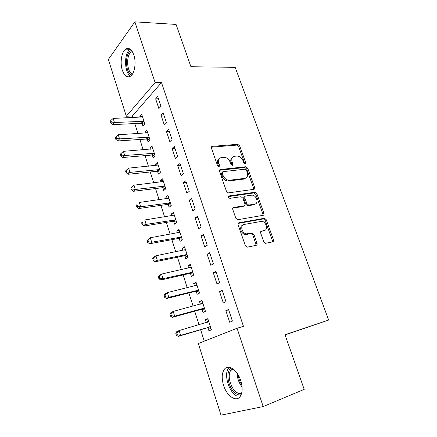 <?xml version="1.0" encoding="UTF-8"?>
<svg xmlns="http://www.w3.org/2000/svg" width="437" height="437" viewBox="0 0 437 437"><rect width="100%" height="100%" fill="white"/><g stroke="black" fill="none" stroke-linecap="round" stroke-linejoin="round"><path stroke-width="0.66" d="M245.223 164.05L245.769 162.821L239.64 145.783L237.701 144.297L212.316 146.357C211.475 146.532 211.186 147.116 211.442 148.121L217.582 165.776L219.008 166.841L219.62 165.563L218.822 163.269C217.981 160.013 218.904 158.09 221.586 157.511L223.848 157.293C226.683 157.413 228.775 159.019 230.13 162.116L230.933 164.378L232.326 165.426L232.905 164.17L232.107 161.914C231.255 158.707 232.129 156.823 234.724 156.255L236.914 156.047C239.662 156.167 241.71 157.752 243.059 160.794L243.857 163.023L245.223 164.05M218.708 166.825L217.834 164.061L218.822 163.269M231.981 165.394L231.102 162.695L232.107 161.914M223.542 385.276C221.554 378.524 221.783 373.258 224.225 369.478C228.038 363.731 237.367 369.713 240.743 380.594C242.759 387.324 242.59 392.595 240.235 396.414C236.22 402.603 226.716 395.944 223.542 385.276M122.327 70.22C119.831 62.912 121.497 51.861 125.621 49.163C128.92 47.278 131.657 49.212 133.837 54.964C136.393 62.305 134.683 73.361 130.696 76.065C127.276 78.059 124.485 76.114 122.327 70.22M263.795 241.852L265.461 243.322L272.737 241.841C273.524 241.563 273.77 240.896 273.475 239.837L266.237 219.713L264.516 218.249L238.952 222.783C238.105 223.05 237.826 223.717 238.105 224.798L245.375 245.692L247.069 247.195L256.202 245.326C257.022 245.042 257.289 244.354 257 243.272L253.875 234.423L252.16 232.937L246.659 233.844C241.94 233.762 239.716 224.973 244.245 224.432L261.616 221.357C266.128 221.33 268.558 229.949 264.183 230.561L261.452 231.091C260.649 231.359 260.392 232.02 260.681 233.085L263.795 241.852M237.062 328.269L263.178 406.563L221.002 415.15L198.311 343.52L237.062 328.269L243.447 326.297L161.488 82.533L155.119 82.555L126.32 116.231L108.349 59.487L134.869 21.85L155.119 82.555M134.869 21.85L176.073 24.428L190.92 66.73L235.177 67.358L328.651 320.053L285.011 334.731L304.201 389.378L263.178 406.563M253.875 189.33C254.667 189.117 254.924 188.505 254.645 187.495L247.703 168.201L245.829 166.726L220.395 169.518C219.549 169.714 219.254 170.326 219.521 171.359L226.481 191.362L228.354 192.881L253.875 189.33M256.874 193.689L263.959 213.387C264.248 214.425 263.992 215.064 263.205 215.31L237.608 219.745L235.822 218.232L232.768 209.443C232.489 208.378 232.774 207.722 233.62 207.477L244.086 205.822C244.906 205.581 245.179 204.937 244.9 203.893L242.89 198.212L241.06 196.716L229.835 198.338C228.343 197.617 228.114 196.814 229.135 195.923L255.077 192.22L256.874 193.689L255.814 194.394L262.877 214.054L263.959 213.387M285.077 334.911L328.651 320.053M222.16 290.25L219.516 291.566L223.296 302.983L225.978 301.738L222.16 290.25M202.058 309.472L203.008 312.428L205.439 311.297L201.889 300.323L199.49 301.514L200.354 304.196M209.667 252.706L207.138 254.23L210.814 265.314L213.376 263.85L209.667 252.706M190.466 273.524L191.395 276.397L193.722 275.07L190.27 264.396L187.97 265.778L188.708 268.067M190.314 273.054L190.412 273.354M197.54 216.239L195.12 217.965L198.688 228.731L201.14 227.065L197.54 216.239M179.197 238.558L180.099 241.355L182.327 239.842L178.968 229.463L176.767 231.026L177.384 232.932M179.017 238.007L179.132 238.367M185.752 180.814L183.442 182.726L186.91 193.192L189.254 191.335L185.752 180.814M168.229 204.543L169.108 207.264L171.244 205.576L167.977 195.476L165.869 197.213L166.366 198.764M168.027 203.91L168.158 204.33M174.303 146.384L172.085 148.471L175.461 158.642L177.701 156.61L174.303 146.384M157.555 171.435L158.412 174.084L160.455 172.233L157.276 162.4L155.255 164.301L155.648 165.508M163.165 112.91L161.045 115.16L164.323 125.053L166.475 122.852L163.165 112.91M147.165 139.206L147.996 141.785L149.957 139.774L146.865 130.204L144.926 132.258L145.21 133.143M161.488 82.533L132.373 115.985L132.886 117.586M134.793 123.556L137.988 133.575M139.878 139.479L143.167 149.787M145.029 155.621L148.411 166.213M150.252 171.976L153.731 182.868M155.545 188.555L159.123 199.747M160.909 205.357L164.585 216.867M166.35 222.395L170.13 234.221M171.867 239.667L175.745 251.821M177.46 257.18L181.448 269.667M183.13 274.944L187.227 287.77M188.882 292.954L193.088 306.135M194.711 311.22L199.037 324.762M200.632 329.749L204.276 341.171M142.074 123.409L142.894 125.949L144.816 123.868L141.757 114.423L139.862 116.548L140.097 117.28M157.713 96.517L155.638 98.844L158.871 108.605L160.974 106.322L157.713 96.517M152.327 155.217L153.168 157.828L155.173 155.894L152.038 146.198L150.06 148.176L150.394 149.219M168.693 129.532L166.53 131.695L169.851 141.73L172.047 139.616L168.693 129.532M162.859 187.877L163.722 190.559L165.814 188.789L162.591 178.826L160.526 180.65L160.969 182.021M162.64 187.205L162.782 187.653M179.989 163.476L177.722 165.476L181.142 175.794L183.436 173.85L179.989 163.476M173.675 221.433L174.565 224.192L176.745 222.591L173.434 212.355L171.282 214.004L171.834 215.731M173.484 220.838L173.609 221.231M191.603 198.398L189.237 200.217L192.755 210.836L195.153 209.072L191.603 198.398M184.791 255.918L185.703 258.753L187.981 257.333L184.578 246.807L182.333 248.287L183.005 250.379M184.627 255.41L184.731 255.738M203.56 234.341L201.086 235.964L204.707 246.889L207.214 245.326L203.56 234.341M196.218 291.375L197.158 294.287L199.54 293.052L196.038 282.231L193.689 283.52L194.492 286.006M215.867 271.339L213.278 272.759L217.009 284.012L219.631 282.652L215.867 271.339M207.974 327.832L208.941 330.831L211.426 329.804L207.821 318.666L205.374 319.758L206.302 322.653M228.546 309.451L225.842 310.652L229.682 322.244L232.418 321.108L228.546 309.451M245.173 178.274L245.578 178.22M132.373 115.985L126.32 116.231M139.862 116.548L142.413 116.444M155.638 98.844L158.467 98.778M144.926 132.258L147.477 132.105M161.045 115.16L163.875 115.04M150.06 148.176L152.611 147.979M166.53 131.695L169.359 131.526M155.255 164.301L157.812 164.061M172.085 148.471L174.92 148.241M160.526 180.65L163.083 180.355M177.722 165.476L180.557 165.191M165.869 197.213L168.425 196.868M183.442 182.726L186.277 182.382M171.282 214.004L173.844 213.611M189.237 200.217L192.072 199.813M176.767 231.026L179.328 230.578M195.12 217.965L197.956 217.5M182.333 248.287L184.895 247.779M201.086 235.964L203.921 235.434M187.97 265.778L190.537 265.221M207.138 254.23L209.978 253.635M193.689 283.52L196.257 282.903M213.278 272.759L216.118 272.098M199.49 301.514L202.058 300.836M219.516 291.566L222.351 290.834M205.374 319.758L207.936 319.021M225.842 310.652L228.677 309.849M232.56 157.369C230.834 158.396 230.348 160.177 231.102 162.695M219.303 158.686C217.582 159.756 217.091 161.548 217.834 164.061M245.769 162.821L244.747 163.585L238.64 146.581L236.707 145.106L211.371 147.182M253.64 189.363L253.597 188.216L246.681 168.961L244.807 167.486L219.472 170.288M246.435 170.206L245.124 169.168L222.81 171.686L222.204 172.976L223.056 175.412C224.35 178.449 226.388 180.066 229.157 180.268L244.764 178.351C247.32 177.695 248.161 175.767 247.287 172.571L246.435 170.206M222.187 172.167L221.204 173.746L222.204 172.976M245.703 178.094L243.731 179.094L228.147 181.022C225.377 180.82 223.345 179.208 222.051 176.182L221.204 173.746M262.888 215.365L262.877 214.054M232.768 208.149L243.032 206.515L243.77 206.029M228.469 196.601L253.864 192.941L254.918 192.231M254.667 204.145C259.185 203.653 256.503 194.924 251.925 195.148L245.665 196.027C244.851 196.257 244.583 196.885 244.862 197.923L246.867 203.587L248.658 205.073L254.667 204.145L253.602 204.833L255.153 204.024M244.911 196.541L244.616 196.743C243.808 196.967 243.54 197.595 243.813 198.627L244.862 197.923M253.602 204.833L247.604 205.772L245.812 204.287L243.813 198.627M255.814 194.394L253.864 192.941M264.451 230.49L260.709 231.659M242.721 225.213C238.684 226.333 241.158 234.429 245.578 234.489L247.528 233.795M255.831 245.408L255.896 243.89L252.788 235.062L251.073 233.577L246.446 234.434M272.311 241.929L272.36 240.448L265.144 220.368L263.429 218.91L238.132 223.411M142.582 116.963L113.188 118.422L114.45 122.486L112.648 124.643L141.217 123.239L144.51 124.195M111.413 122.01L110.911 120.383L110.195 121.257L110.698 122.879L111.413 122.01L114.45 122.486L143.986 121.311M110.911 120.383L113.188 118.422M112.648 124.643L110.698 122.879M147.695 132.777L118.269 134.765L119.552 138.89L117.706 140.965L146.308 139.048L149.733 140.004M116.493 138.414L115.98 136.765L115.248 137.6L115.756 139.25L116.493 138.414L119.552 138.89L149.121 137.185M115.98 136.765L118.269 134.765M117.706 140.965L115.756 139.25M152.879 148.804L123.425 151.339L124.725 155.517L122.83 157.511L151.47 155.069L155.037 156.025M121.644 155.037L121.125 153.365L120.377 154.174L120.891 155.84L121.644 155.037L124.725 155.517L154.327 153.272M121.125 153.365L123.425 151.339M122.83 157.511L120.891 155.84M131.837 74.94C124.949 73.804 124.632 51.55 131.575 50.534M132.258 51.506L131.187 52.025C125.79 55.308 126.872 72.821 132.498 74.011M130.231 49.228L129.991 49.386C123.813 53.161 124.283 72.804 130.537 76.18M241.153 394.704C239.695 395.19 238.11 394.928 236.406 393.928C228.196 389.553 224.667 370.286 231.659 368.118M232.806 368.806L230.867 370.33C226.83 375.099 230.785 389.269 237.176 392.699C238.766 393.628 240.241 393.863 241.601 393.398M229.256 367.315L228.638 368.025C223.635 373.914 228.491 391.459 236.412 395.785M158.134 165.044L128.647 168.141L129.964 172.375L128.03 174.287L156.697 171.304L160.423 172.26M126.867 171.894L126.337 170.201L125.572 170.971L126.096 172.664L126.867 171.894L129.964 172.375L159.598 169.572M126.337 170.201L128.647 168.141M128.03 174.287L126.096 172.664M163.46 181.508L133.946 185.173L135.284 189.472L133.301 191.297L162.056 187.752L165.776 188.68M132.16 188.986L131.624 187.271L130.843 188.008L131.373 189.724L132.16 188.986L135.284 189.472L164.94 186.096M131.624 187.271L133.946 185.173M133.301 191.297L131.373 189.724M168.857 198.19L139.316 202.451L140.67 206.81L138.649 208.542L167.502 204.423L171.157 205.308M137.529 206.324L136.989 204.576L136.186 205.281L136.721 207.023L137.529 206.324L140.67 206.81L170.359 202.839M136.186 205.281L136.989 204.576M138.649 208.542L136.721 207.023M174.325 215.108L144.767 219.969L146.138 224.389L144.068 226.033L172.812 221.34L176.608 222.165M142.975 223.902L142.424 222.133L141.604 222.799L142.151 224.563L142.975 223.902L146.138 224.389L175.849 219.816M141.604 222.799L142.424 222.133M144.068 226.033L142.151 224.563M179.869 232.255L150.29 237.744L151.688 242.224L149.569 243.775L178.329 238.482L182.136 239.252M179.853 232.189L179.323 232.577M148.498 241.732L147.941 239.94L147.1 240.569L147.651 242.355L148.498 241.732L151.688 242.224L181.415 237.029M147.1 240.569L150.29 237.744L147.941 239.94M149.569 243.775L147.651 242.355M185.496 249.636L155.9 255.771L157.309 260.315L155.14 261.768L183.922 255.853L187.741 256.574M185.419 249.412L184.578 250.062M154.097 259.824L153.534 257.999L152.677 258.589L153.234 260.408L154.097 259.824L157.309 260.315L187.063 254.481M152.677 258.589L153.742 257.246L155.9 255.771L153.534 257.999M155.14 261.768L153.234 260.408M191.198 267.264L161.586 274.054L163.017 278.669L160.8 280.019L189.598 273.469L193.416 274.136M191.073 266.876L189.931 267.794M159.784 278.172L159.21 276.326L158.331 276.872L158.899 278.719L159.784 278.172L163.017 278.669L192.788 272.18M158.331 276.872L159.379 275.43L161.586 274.054L159.21 276.326M160.8 280.019L158.899 278.719M196.978 285.142L167.355 292.61L168.808 297.291L166.541 298.537L195.35 291.337L199.179 291.943M196.797 284.58L195.366 285.793M165.552 296.789L164.968 294.915L164.066 295.423L164.645 297.291L165.552 296.789L168.808 297.291L198.589 290.124M164.066 295.423L165.093 293.882L167.355 292.61L164.968 294.915M166.541 298.537L164.645 297.291M202.844 303.273L173.205 311.434L174.685 316.186L172.358 317.322L201.184 309.451L205.019 310.002M171.402 315.683L170.812 313.782L169.889 314.247L170.479 316.142L171.402 315.683L174.685 316.186L203.604 308.303L204.194 308.276L201.796 309.429L204.478 308.325M202.604 302.541L200.883 304.059M169.889 314.247L170.9 312.602L173.205 311.434L170.812 313.782M172.358 317.322L170.479 316.142M208.793 321.665L179.148 330.541L180.645 335.359L178.269 336.392L207.1 327.826L210.945 328.324M208.493 320.747L206.483 322.599M177.34 334.857L176.745 332.928L175.8 333.344L176.395 335.272L177.34 334.857L180.645 335.359L210.448 326.789M175.8 333.344L176.783 331.596L179.148 330.541L176.745 332.928M178.269 336.392L176.395 335.272M218.631 166.35L219.62 165.563M231.9 164.946L232.905 164.17M211.371 147.171L212.327 146.357L211.377 147.16M236.707 145.106L237.701 144.297M238.64 146.581L239.64 145.783M219.494 170.222L220.395 169.518M244.736 167.491L245.758 166.732M246.681 168.961L247.703 168.201M253.597 188.216L254.645 187.495M222.051 176.182L223.056 175.412M228.54 180.989L229.556 180.235M243.731 179.094L244.764 178.351M232.845 208.001L233.62 207.477M243.032 206.515L244.086 205.822M228.562 196.333L229.135 195.923M245.812 204.287L246.867 203.587M247.812 205.756L248.872 205.062M260.856 231.435L261.452 231.091M263.085 231.195L264.183 230.561M250.762 233.593L251.843 232.954M252.788 235.062L253.875 234.423M255.896 243.89L257 243.272M238.241 223.236L238.952 222.783M263.183 218.926L264.27 218.265M265.144 220.368L266.237 219.713M272.36 240.448L273.475 239.837M141.217 123.239L143.128 121.142M141.823 123.327L143.735 121.229M146.308 139.048L148.258 137.027M146.914 139.124L148.87 137.103M151.47 155.069L153.463 153.125M152.076 155.14L154.07 153.19M242.065 386.947C238.902 382.954 237.275 378.42 237.187 373.34M238.263 375.033C238.635 378.617 239.82 381.916 241.814 384.926M156.697 171.304L158.729 169.436M157.304 171.364L159.341 169.496M161.996 187.757L164.077 185.971M162.602 187.812L164.683 186.025M167.366 204.44L169.49 202.735M167.972 204.478L170.102 202.773M172.812 221.34L174.98 219.724M173.418 221.373L175.592 219.756M178.329 238.482L180.547 236.947M178.941 238.498L181.158 236.969M183.922 255.853L186.189 254.416M184.534 255.863L186.801 254.427M190.69 267.608L191.007 267.422M189.598 273.469L191.914 272.125M190.21 273.469L192.526 272.125M196.322 285.558L196.787 285.306M195.35 291.337L197.715 290.086M195.962 291.321L198.332 290.075M202.003 303.759L202.653 303.442M201.184 309.451L203.604 308.303M207.597 322.277L208.602 321.84M207.1 327.826L209.574 326.783M207.717 327.794L210.192 326.745M125.621 49.163L130.111 49.305M244.807 167.486L245.829 166.726M228.147 181.022L229.157 180.268M247.604 205.772L248.658 205.073M254.023 192.93L255.077 192.22M245.578 234.489L246.659 233.844M251.073 233.577L252.16 232.937M263.429 218.91L264.516 218.249M132.591 52.069L131.187 52.025M233.566 369.363L230.867 370.33M162.056 187.752L164.137 185.965M167.502 204.423L169.627 202.719M173.025 221.324L175.199 219.707M178.618 238.455L180.842 236.925M184.288 255.831L186.561 254.389M190.04 273.442L192.356 272.098M195.863 291.31L198.234 290.059"/></g></svg>
